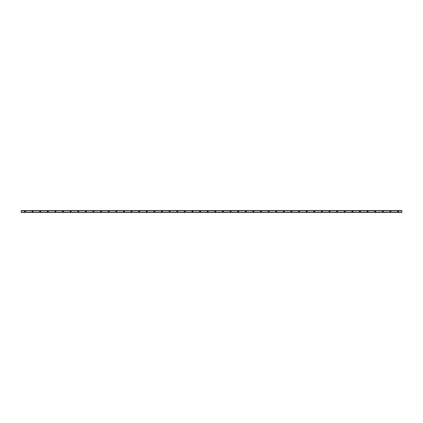 <?xml version="1.0" encoding="UTF-8"?>
<svg xmlns="http://www.w3.org/2000/svg" width="423" height="423" viewBox="0 0 423 423"><rect width="100%" height="100%" fill="white"/><g stroke="black" fill="none" stroke-linecap="round" stroke-linejoin="round"><path stroke-width="0.63" d="M24.957 211.786A0.286 0.286 0 0 1 24.671 211.5A0.286 0.286 0 0 1 24.957 211.214A0.286 0.286 0 0 1 25.243 211.5A0.286 0.286 0 0 1 24.957 211.786M398.043 211.786A0.286 0.286 0 0 1 397.757 211.5A0.286 0.286 0 0 1 398.043 211.214A0.286 0.286 0 0 1 398.329 211.5A0.286 0.286 0 0 1 398.043 211.786M390.429 211.786A0.286 0.286 0 0 1 390.143 211.5A0.286 0.286 0 0 1 390.429 211.214A0.286 0.286 0 0 1 390.715 211.5A0.286 0.286 0 0 1 390.429 211.786M382.815 211.786A0.286 0.286 0 0 1 382.529 211.5A0.286 0.286 0 0 1 382.815 211.214A0.286 0.286 0 0 1 383.101 211.5A0.286 0.286 0 0 1 382.815 211.786M375.201 211.786A0.286 0.286 0 0 1 374.915 211.5A0.286 0.286 0 0 1 375.201 211.214A0.286 0.286 0 0 1 375.487 211.5A0.286 0.286 0 0 1 375.201 211.786M367.587 211.786A0.286 0.286 0 0 1 367.301 211.5A0.286 0.286 0 0 1 367.587 211.214A0.286 0.286 0 0 1 367.873 211.5A0.286 0.286 0 0 1 367.587 211.786M359.973 211.786A0.286 0.286 0 0 1 359.687 211.5A0.286 0.286 0 0 1 359.973 211.214A0.286 0.286 0 0 1 360.259 211.5A0.286 0.286 0 0 1 359.973 211.786M352.359 211.786A0.286 0.286 0 0 1 352.073 211.5A0.286 0.286 0 0 1 352.359 211.214A0.286 0.286 0 0 1 352.645 211.5A0.286 0.286 0 0 1 352.359 211.786M344.745 211.786A0.286 0.286 0 0 1 344.459 211.5A0.286 0.286 0 0 1 344.745 211.214A0.286 0.286 0 0 1 345.031 211.5A0.286 0.286 0 0 1 344.745 211.786M337.131 211.786A0.286 0.286 0 0 1 336.845 211.5A0.286 0.286 0 0 1 337.131 211.214A0.286 0.286 0 0 1 337.417 211.5A0.286 0.286 0 0 1 337.131 211.786M329.517 211.786A0.286 0.286 0 0 1 329.231 211.5A0.286 0.286 0 0 1 329.517 211.214A0.286 0.286 0 0 1 329.803 211.5A0.286 0.286 0 0 1 329.517 211.786M321.903 211.786A0.286 0.286 0 0 1 321.617 211.5A0.286 0.286 0 0 1 321.903 211.214A0.286 0.286 0 0 1 322.189 211.5A0.286 0.286 0 0 1 321.903 211.786M314.289 211.786A0.286 0.286 0 0 1 314.003 211.5A0.286 0.286 0 0 1 314.289 211.214A0.286 0.286 0 0 1 314.575 211.5A0.286 0.286 0 0 1 314.289 211.786M306.675 211.786A0.286 0.286 0 0 1 306.389 211.5A0.286 0.286 0 0 1 306.675 211.214A0.286 0.286 0 0 1 306.961 211.5A0.286 0.286 0 0 1 306.675 211.786M299.061 211.786A0.286 0.286 0 0 1 298.775 211.5A0.286 0.286 0 0 1 299.061 211.214A0.286 0.286 0 0 1 299.347 211.5A0.286 0.286 0 0 1 299.061 211.786M291.447 211.786A0.286 0.286 0 0 1 291.161 211.5A0.286 0.286 0 0 1 291.447 211.214A0.286 0.286 0 0 1 291.733 211.5A0.286 0.286 0 0 1 291.447 211.786M283.833 211.786A0.286 0.286 0 0 1 283.547 211.5A0.286 0.286 0 0 1 283.833 211.214A0.286 0.286 0 0 1 284.119 211.5A0.286 0.286 0 0 1 283.833 211.786M276.219 211.786A0.286 0.286 0 0 1 275.933 211.5A0.286 0.286 0 0 1 276.219 211.214A0.286 0.286 0 0 1 276.505 211.5A0.286 0.286 0 0 1 276.219 211.786M268.605 211.786A0.286 0.286 0 0 1 268.319 211.5A0.286 0.286 0 0 1 268.605 211.214A0.286 0.286 0 0 1 268.891 211.5A0.286 0.286 0 0 1 268.605 211.786M260.991 211.786A0.286 0.286 0 0 1 260.705 211.5A0.286 0.286 0 0 1 260.991 211.214A0.286 0.286 0 0 1 261.277 211.5A0.286 0.286 0 0 1 260.991 211.786M253.377 211.786A0.286 0.286 0 0 1 253.091 211.5A0.286 0.286 0 0 1 253.377 211.214A0.286 0.286 0 0 1 253.663 211.5A0.286 0.286 0 0 1 253.377 211.786M245.763 211.786A0.286 0.286 0 0 1 245.477 211.5A0.286 0.286 0 0 1 245.763 211.214A0.286 0.286 0 0 1 246.049 211.5A0.286 0.286 0 0 1 245.763 211.786M238.149 211.786A0.286 0.286 0 0 1 237.863 211.5A0.286 0.286 0 0 1 238.149 211.214A0.286 0.286 0 0 1 238.435 211.5A0.286 0.286 0 0 1 238.149 211.786M230.535 211.786A0.286 0.286 0 0 1 230.249 211.5A0.286 0.286 0 0 1 230.535 211.214A0.286 0.286 0 0 1 230.821 211.5A0.286 0.286 0 0 1 230.535 211.786M222.921 211.786A0.286 0.286 0 0 1 222.635 211.5A0.286 0.286 0 0 1 222.921 211.214A0.286 0.286 0 0 1 223.207 211.5A0.286 0.286 0 0 1 222.921 211.786M215.307 211.786A0.286 0.286 0 0 1 215.021 211.5A0.286 0.286 0 0 1 215.307 211.214A0.286 0.286 0 0 1 215.593 211.5A0.286 0.286 0 0 1 215.307 211.786M207.693 211.786A0.286 0.286 0 0 1 207.407 211.5A0.286 0.286 0 0 1 207.693 211.214A0.286 0.286 0 0 1 207.979 211.5A0.286 0.286 0 0 1 207.693 211.786M200.079 211.786A0.286 0.286 0 0 1 199.793 211.5A0.286 0.286 0 0 1 200.079 211.214A0.286 0.286 0 0 1 200.365 211.5A0.286 0.286 0 0 1 200.079 211.786M192.465 211.786A0.286 0.286 0 0 1 192.179 211.5A0.286 0.286 0 0 1 192.465 211.214A0.286 0.286 0 0 1 192.751 211.5A0.286 0.286 0 0 1 192.465 211.786M184.851 211.786A0.286 0.286 0 0 1 184.565 211.5A0.286 0.286 0 0 1 184.851 211.214A0.286 0.286 0 0 1 185.137 211.5A0.286 0.286 0 0 1 184.851 211.786M177.237 211.786A0.286 0.286 0 0 1 176.951 211.5A0.286 0.286 0 0 1 177.237 211.214A0.286 0.286 0 0 1 177.523 211.5A0.286 0.286 0 0 1 177.237 211.786M169.623 211.786A0.286 0.286 0 0 1 169.337 211.5A0.286 0.286 0 0 1 169.623 211.214A0.286 0.286 0 0 1 169.909 211.5A0.286 0.286 0 0 1 169.623 211.786M162.009 211.786A0.286 0.286 0 0 1 161.723 211.5A0.286 0.286 0 0 1 162.009 211.214A0.286 0.286 0 0 1 162.295 211.5A0.286 0.286 0 0 1 162.009 211.786M154.395 211.786A0.286 0.286 0 0 1 154.109 211.5A0.286 0.286 0 0 1 154.395 211.214A0.286 0.286 0 0 1 154.681 211.5A0.286 0.286 0 0 1 154.395 211.786M146.781 211.786A0.286 0.286 0 0 1 146.495 211.5A0.286 0.286 0 0 1 146.781 211.214A0.286 0.286 0 0 1 147.067 211.5A0.286 0.286 0 0 1 146.781 211.786M139.167 211.786A0.286 0.286 0 0 1 138.881 211.5A0.286 0.286 0 0 1 139.167 211.214A0.286 0.286 0 0 1 139.453 211.5A0.286 0.286 0 0 1 139.167 211.786M131.553 211.786A0.286 0.286 0 0 1 131.267 211.5A0.286 0.286 0 0 1 131.553 211.214A0.286 0.286 0 0 1 131.839 211.5A0.286 0.286 0 0 1 131.553 211.786M123.939 211.786A0.286 0.286 0 0 1 123.653 211.5A0.286 0.286 0 0 1 123.939 211.214A0.286 0.286 0 0 1 124.225 211.5A0.286 0.286 0 0 1 123.939 211.786M116.325 211.786A0.286 0.286 0 0 1 116.039 211.5A0.286 0.286 0 0 1 116.325 211.214A0.286 0.286 0 0 1 116.611 211.5A0.286 0.286 0 0 1 116.325 211.786M108.711 211.786A0.286 0.286 0 0 1 108.425 211.5A0.286 0.286 0 0 1 108.711 211.214A0.286 0.286 0 0 1 108.997 211.5A0.286 0.286 0 0 1 108.711 211.786M101.097 211.786A0.286 0.286 0 0 1 100.811 211.5A0.286 0.286 0 0 1 101.097 211.214A0.286 0.286 0 0 1 101.383 211.5A0.286 0.286 0 0 1 101.097 211.786M93.483 211.786A0.286 0.286 0 0 1 93.197 211.5A0.286 0.286 0 0 1 93.483 211.214A0.286 0.286 0 0 1 93.769 211.5A0.286 0.286 0 0 1 93.483 211.786M85.869 211.786A0.286 0.286 0 0 1 85.583 211.5A0.286 0.286 0 0 1 85.869 211.214A0.286 0.286 0 0 1 86.155 211.5A0.286 0.286 0 0 1 85.869 211.786M78.255 211.786A0.286 0.286 0 0 1 77.969 211.5A0.286 0.286 0 0 1 78.255 211.214A0.286 0.286 0 0 1 78.541 211.5A0.286 0.286 0 0 1 78.255 211.786M70.641 211.786A0.286 0.286 0 0 1 70.355 211.5A0.286 0.286 0 0 1 70.641 211.214A0.286 0.286 0 0 1 70.927 211.5A0.286 0.286 0 0 1 70.641 211.786M63.027 211.786A0.286 0.286 0 0 1 62.741 211.5A0.286 0.286 0 0 1 63.027 211.214A0.286 0.286 0 0 1 63.313 211.5A0.286 0.286 0 0 1 63.027 211.786M55.413 211.786A0.286 0.286 0 0 1 55.127 211.5A0.286 0.286 0 0 1 55.413 211.214A0.286 0.286 0 0 1 55.699 211.5A0.286 0.286 0 0 1 55.413 211.786M47.799 211.786A0.286 0.286 0 0 1 47.513 211.5A0.286 0.286 0 0 1 47.799 211.214A0.286 0.286 0 0 1 48.085 211.5A0.286 0.286 0 0 1 47.799 211.786M40.185 211.786A0.286 0.286 0 0 1 39.899 211.5A0.286 0.286 0 0 1 40.185 211.214A0.286 0.286 0 0 1 40.471 211.5A0.286 0.286 0 0 1 40.185 211.786M32.571 211.786A0.286 0.286 0 0 1 32.285 211.5A0.286 0.286 0 0 1 32.571 211.214A0.286 0.286 0 0 1 32.857 211.5A0.286 0.286 0 0 1 32.571 211.786M24.957 211.024A0.476 0.476 0 0 0 24.481 211.5A0.476 0.476 0 0 0 24.957 211.976A0.476 0.476 0 0 0 25.433 211.5A0.476 0.476 0 0 0 24.957 211.024M398.043 211.024A0.476 0.476 0 0 0 397.567 211.5A0.476 0.476 0 0 0 398.043 211.976A0.476 0.476 0 0 0 398.519 211.5A0.476 0.476 0 0 0 398.043 211.024M390.429 211.024A0.476 0.476 0 0 0 389.953 211.5A0.476 0.476 0 0 0 390.429 211.976A0.476 0.476 0 0 0 390.905 211.5A0.476 0.476 0 0 0 390.429 211.024M382.815 211.024A0.476 0.476 0 0 0 382.339 211.5A0.476 0.476 0 0 0 382.815 211.976A0.476 0.476 0 0 0 383.291 211.5A0.476 0.476 0 0 0 382.815 211.024M375.201 211.024A0.476 0.476 0 0 0 374.725 211.5A0.476 0.476 0 0 0 375.201 211.976A0.476 0.476 0 0 0 375.677 211.5A0.476 0.476 0 0 0 375.201 211.024M367.587 211.024A0.476 0.476 0 0 0 367.111 211.5A0.476 0.476 0 0 0 367.587 211.976A0.476 0.476 0 0 0 368.063 211.5A0.476 0.476 0 0 0 367.587 211.024M359.973 211.024A0.476 0.476 0 0 0 359.497 211.5A0.476 0.476 0 0 0 359.973 211.976A0.476 0.476 0 0 0 360.449 211.5A0.476 0.476 0 0 0 359.973 211.024M352.359 211.024A0.476 0.476 0 0 0 351.883 211.5A0.476 0.476 0 0 0 352.359 211.976A0.476 0.476 0 0 0 352.835 211.5A0.476 0.476 0 0 0 352.359 211.024M344.745 211.024A0.476 0.476 0 0 0 344.269 211.5A0.476 0.476 0 0 0 344.745 211.976A0.476 0.476 0 0 0 345.221 211.5A0.476 0.476 0 0 0 344.745 211.024M337.131 211.024A0.476 0.476 0 0 0 336.655 211.5A0.476 0.476 0 0 0 337.131 211.976A0.476 0.476 0 0 0 337.607 211.5A0.476 0.476 0 0 0 337.131 211.024M329.517 211.024A0.476 0.476 0 0 0 329.041 211.5A0.476 0.476 0 0 0 329.517 211.976A0.476 0.476 0 0 0 329.993 211.5A0.476 0.476 0 0 0 329.517 211.024M321.903 211.024A0.476 0.476 0 0 0 321.427 211.5A0.476 0.476 0 0 0 321.903 211.976A0.476 0.476 0 0 0 322.379 211.5A0.476 0.476 0 0 0 321.903 211.024M314.289 211.024A0.476 0.476 0 0 0 313.813 211.5A0.476 0.476 0 0 0 314.289 211.976A0.476 0.476 0 0 0 314.765 211.5A0.476 0.476 0 0 0 314.289 211.024M306.675 211.024A0.476 0.476 0 0 0 306.199 211.5A0.476 0.476 0 0 0 306.675 211.976A0.476 0.476 0 0 0 307.151 211.5A0.476 0.476 0 0 0 306.675 211.024M299.061 211.024A0.476 0.476 0 0 0 298.585 211.5A0.476 0.476 0 0 0 299.061 211.976A0.476 0.476 0 0 0 299.537 211.5A0.476 0.476 0 0 0 299.061 211.024M291.447 211.024A0.476 0.476 0 0 0 290.971 211.5A0.476 0.476 0 0 0 291.447 211.976A0.476 0.476 0 0 0 291.923 211.5A0.476 0.476 0 0 0 291.447 211.024M283.833 211.024A0.476 0.476 0 0 0 283.357 211.5A0.476 0.476 0 0 0 283.833 211.976A0.476 0.476 0 0 0 284.309 211.5A0.476 0.476 0 0 0 283.833 211.024M276.219 211.024A0.476 0.476 0 0 0 275.743 211.5A0.476 0.476 0 0 0 276.219 211.976A0.476 0.476 0 0 0 276.695 211.5A0.476 0.476 0 0 0 276.219 211.024M268.605 211.024A0.476 0.476 0 0 0 268.129 211.5A0.476 0.476 0 0 0 268.605 211.976A0.476 0.476 0 0 0 269.081 211.5A0.476 0.476 0 0 0 268.605 211.024M260.991 211.024A0.476 0.476 0 0 0 260.515 211.5A0.476 0.476 0 0 0 260.991 211.976A0.476 0.476 0 0 0 261.467 211.5A0.476 0.476 0 0 0 260.991 211.024M253.377 211.024A0.476 0.476 0 0 0 252.901 211.5A0.476 0.476 0 0 0 253.377 211.976A0.476 0.476 0 0 0 253.853 211.5A0.476 0.476 0 0 0 253.377 211.024M245.763 211.024A0.476 0.476 0 0 0 245.287 211.5A0.476 0.476 0 0 0 245.763 211.976A0.476 0.476 0 0 0 246.239 211.5A0.476 0.476 0 0 0 245.763 211.024M238.149 211.024A0.476 0.476 0 0 0 237.673 211.5A0.476 0.476 0 0 0 238.149 211.976A0.476 0.476 0 0 0 238.625 211.5A0.476 0.476 0 0 0 238.149 211.024M230.535 211.024A0.476 0.476 0 0 0 230.059 211.5A0.476 0.476 0 0 0 230.535 211.976A0.476 0.476 0 0 0 231.011 211.5A0.476 0.476 0 0 0 230.535 211.024M222.921 211.024A0.476 0.476 0 0 0 222.445 211.5A0.476 0.476 0 0 0 222.921 211.976A0.476 0.476 0 0 0 223.397 211.5A0.476 0.476 0 0 0 222.921 211.024M215.307 211.024A0.476 0.476 0 0 0 214.831 211.5A0.476 0.476 0 0 0 215.307 211.976A0.476 0.476 0 0 0 215.783 211.5A0.476 0.476 0 0 0 215.307 211.024M207.693 211.024A0.476 0.476 0 0 0 207.217 211.5A0.476 0.476 0 0 0 207.693 211.976A0.476 0.476 0 0 0 208.169 211.5A0.476 0.476 0 0 0 207.693 211.024M200.079 211.024A0.476 0.476 0 0 0 199.603 211.5A0.476 0.476 0 0 0 200.079 211.976A0.476 0.476 0 0 0 200.555 211.5A0.476 0.476 0 0 0 200.079 211.024M192.465 211.024A0.476 0.476 0 0 0 191.989 211.5A0.476 0.476 0 0 0 192.465 211.976A0.476 0.476 0 0 0 192.941 211.5A0.476 0.476 0 0 0 192.465 211.024M184.851 211.024A0.476 0.476 0 0 0 184.375 211.5A0.476 0.476 0 0 0 184.851 211.976A0.476 0.476 0 0 0 185.327 211.5A0.476 0.476 0 0 0 184.851 211.024M177.237 211.024A0.476 0.476 0 0 0 176.761 211.5A0.476 0.476 0 0 0 177.237 211.976A0.476 0.476 0 0 0 177.713 211.5A0.476 0.476 0 0 0 177.237 211.024M169.623 211.024A0.476 0.476 0 0 0 169.147 211.5A0.476 0.476 0 0 0 169.623 211.976A0.476 0.476 0 0 0 170.099 211.5A0.476 0.476 0 0 0 169.623 211.024M162.009 211.024A0.476 0.476 0 0 0 161.533 211.5A0.476 0.476 0 0 0 162.009 211.976A0.476 0.476 0 0 0 162.485 211.5A0.476 0.476 0 0 0 162.009 211.024M154.395 211.024A0.476 0.476 0 0 0 153.919 211.5A0.476 0.476 0 0 0 154.395 211.976A0.476 0.476 0 0 0 154.871 211.5A0.476 0.476 0 0 0 154.395 211.024M146.781 211.024A0.476 0.476 0 0 0 146.305 211.5A0.476 0.476 0 0 0 146.781 211.976A0.476 0.476 0 0 0 147.257 211.5A0.476 0.476 0 0 0 146.781 211.024M139.167 211.024A0.476 0.476 0 0 0 138.691 211.5A0.476 0.476 0 0 0 139.167 211.976A0.476 0.476 0 0 0 139.643 211.5A0.476 0.476 0 0 0 139.167 211.024M131.553 211.024A0.476 0.476 0 0 0 131.077 211.5A0.476 0.476 0 0 0 131.553 211.976A0.476 0.476 0 0 0 132.029 211.5A0.476 0.476 0 0 0 131.553 211.024M123.939 211.024A0.476 0.476 0 0 0 123.463 211.5A0.476 0.476 0 0 0 123.939 211.976A0.476 0.476 0 0 0 124.415 211.5A0.476 0.476 0 0 0 123.939 211.024M116.325 211.024A0.476 0.476 0 0 0 115.849 211.5A0.476 0.476 0 0 0 116.325 211.976A0.476 0.476 0 0 0 116.801 211.5A0.476 0.476 0 0 0 116.325 211.024M108.711 211.024A0.476 0.476 0 0 0 108.235 211.5A0.476 0.476 0 0 0 108.711 211.976A0.476 0.476 0 0 0 109.187 211.5A0.476 0.476 0 0 0 108.711 211.024M101.097 211.024A0.476 0.476 0 0 0 100.621 211.5A0.476 0.476 0 0 0 101.097 211.976A0.476 0.476 0 0 0 101.573 211.5A0.476 0.476 0 0 0 101.097 211.024M93.483 211.024A0.476 0.476 0 0 0 93.007 211.5A0.476 0.476 0 0 0 93.483 211.976A0.476 0.476 0 0 0 93.959 211.5A0.476 0.476 0 0 0 93.483 211.024M85.869 211.024A0.476 0.476 0 0 0 85.393 211.5A0.476 0.476 0 0 0 85.869 211.976A0.476 0.476 0 0 0 86.345 211.5A0.476 0.476 0 0 0 85.869 211.024M78.255 211.024A0.476 0.476 0 0 0 77.779 211.5A0.476 0.476 0 0 0 78.255 211.976A0.476 0.476 0 0 0 78.731 211.5A0.476 0.476 0 0 0 78.255 211.024M70.641 211.024A0.476 0.476 0 0 0 70.165 211.5A0.476 0.476 0 0 0 70.641 211.976A0.476 0.476 0 0 0 71.117 211.5A0.476 0.476 0 0 0 70.641 211.024M63.027 211.024A0.476 0.476 0 0 0 62.551 211.5A0.476 0.476 0 0 0 63.027 211.976A0.476 0.476 0 0 0 63.503 211.5A0.476 0.476 0 0 0 63.027 211.024M55.413 211.024A0.476 0.476 0 0 0 54.937 211.5A0.476 0.476 0 0 0 55.413 211.976A0.476 0.476 0 0 0 55.889 211.5A0.476 0.476 0 0 0 55.413 211.024M47.799 211.024A0.476 0.476 0 0 0 47.323 211.5A0.476 0.476 0 0 0 47.799 211.976A0.476 0.476 0 0 0 48.275 211.5A0.476 0.476 0 0 0 47.799 211.024M40.185 211.024A0.476 0.476 0 0 0 39.709 211.5A0.476 0.476 0 0 0 40.185 211.976A0.476 0.476 0 0 0 40.661 211.5A0.476 0.476 0 0 0 40.185 211.024M32.571 211.024A0.476 0.476 0 0 0 32.095 211.5A0.476 0.476 0 0 0 32.571 211.976A0.476 0.476 0 0 0 33.047 211.5A0.476 0.476 0 0 0 32.571 211.024M21.15 210.58L401.85 210.548L21.15 210.58L401.85 210.765L21.15 210.765L21.15 212.42L401.85 212.42L21.15 212.394M401.85 212.42L21.15 212.42M401.85 212.394L21.15 212.235L401.85 212.235L21.15 212.209L401.85 212.224L401.85 210.58M21.15 210.791L401.85 210.791L21.15 210.776M21.15 210.606L401.85 210.606"/></g></svg>

